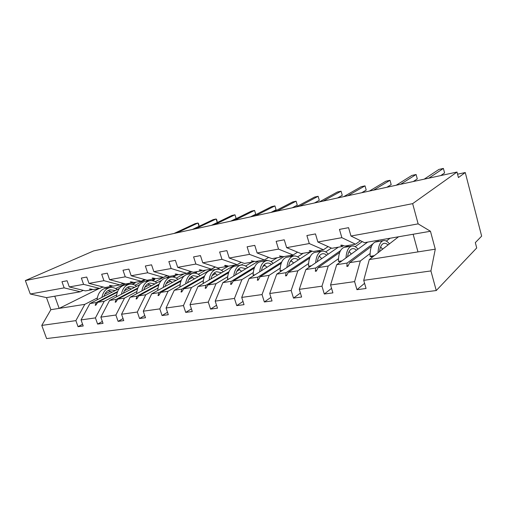 <?xml version="1.0" encoding="UTF-8"?>
<svg xmlns="http://www.w3.org/2000/svg" width="507" height="507" viewBox="0 0 507 507"><rect width="100%" height="100%" fill="white"/><g stroke="black" fill="none" stroke-linecap="round" stroke-linejoin="round"><path stroke-width="0.76" d="M97.319 297.964L84.789 304.352L75.885 320.633L41.777 325.405L46.6 338.568L436.254 290.549L476.713 247.961L475.325 242.625L481.65 236.129L465.261 172.538L458.436 177.558L457.003 172.044L93.605 250.921L25.35 280.561L30.274 294.003L64.161 287.875L61.955 281.727L67.095 280.758L69.301 286.943L83.585 284.364L81.361 278.064L86.741 277.05L88.972 283.388L105.076 287.501L111.66 286.366L109.404 285.574L110.057 285.46L113.264 286.087L119.975 284.928L103.929 280.682L88.972 283.388M390.06 238.239L386.334 241.091M370.097 253.513L360.338 260.978L349.665 262.658L347.903 266.257L346.864 266.416L347.118 263.057L336.692 264.698L330.57 284.978L332.903 292.875L324.303 294.016L321.97 286.182L328.225 266.029L318.143 267.62L316.336 271.131L315.354 271.283L315.741 268L305.886 269.547L299.288 289.358L301.614 297.026L293.49 298.103L291.164 290.492L297.875 270.808L288.337 272.31L286.493 275.745L285.568 275.884L286.062 272.671L276.727 274.141L269.718 293.496L272.037 300.949L264.343 301.969L262.037 294.573L269.147 275.333L260.11 276.752L258.234 280.105L257.353 280.244L257.949 277.095L249.102 278.489L241.731 297.413L244.032 304.663L236.744 305.626L234.449 298.433L241.909 279.617L233.334 280.967L231.433 284.25L230.596 284.376L231.287 281.29L222.884 282.614L215.196 301.126L217.484 308.18L210.57 309.099L208.288 302.096L216.052 283.692L207.902 284.972L205.988 288.179L205.189 288.299L205.956 285.276L197.971 286.537L190.011 304.656L192.273 311.526L185.708 312.394L183.445 305.575L191.475 287.558L183.718 288.781L181.785 291.918L181.031 292.032L181.867 289.072L174.262 290.27L166.068 308.009L168.311 314.701L162.063 315.531L159.819 308.883L168.077 291.24L160.694 292.406L158.748 295.473L158.026 295.587L158.925 292.678L151.682 293.819L143.278 311.197L145.503 317.724L139.552 318.516L137.327 312.033L145.788 294.751L138.741 295.86L136.789 298.864L136.104 298.972L137.055 296.126L130.147 297.21L121.56 314.239L123.771 320.608L118.093 321.362L115.888 315.031L124.519 298.097L117.795 299.155L115.837 302.102L115.178 302.204L116.185 299.409L109.582 300.448L100.842 317.141L103.035 323.358L97.61 324.074L95.43 317.895L104.208 301.297L97.781 302.305L95.817 305.195L95.189 305.29L96.241 302.546L89.929 303.541L81.057 319.911L83.224 325.982L78.046 326.673L75.885 320.633M364.584 283.324L356.947 289.687L354.602 281.613L360.338 260.978M436.254 290.549L430.925 270.928L435.279 249.178L430.456 231.262L364.482 242.663L350.971 236.021L348.569 227.675L339.462 229.392L341.857 237.669L317.857 242.004L331.889 248.297L342.307 246.497L340.717 245.28L341.756 245.103L344.855 246.053L355.521 244.209L341.857 237.669M355.521 244.209L360.471 240.692M362.29 241.585L355.204 246.675M338.473 258.678L328.225 266.029M331.572 288.363L324.303 294.016M317.857 242.004L315.468 233.917L306.887 235.533L309.276 243.556L286.632 247.65L301.095 253.62L310.943 251.916L309.232 250.762L310.214 250.591L313.351 251.504L323.428 249.761L309.276 243.556M323.428 249.761L328.124 246.611M331.363 248.062L325.671 251.928M319.429 256.168L319.03 256.441M308.548 263.564L297.875 270.808M300.404 293.033L293.49 298.103M286.632 247.65L284.256 239.805L276.15 241.332L278.527 249.114L257.138 252.987L271.967 258.652L281.29 257.043L279.471 255.946L283.565 256.65L293.097 255.002L278.527 249.114M293.097 255.002L297.558 252.163M303.256 253.247L297.622 256.891M291.487 260.864L290.169 261.72M280.181 268.19L269.147 275.333M270.928 297.381L264.343 301.969M257.138 252.987L254.774 245.363L247.112 246.808L249.476 254.368L229.234 258.031L244.368 263.425L253.208 261.897L251.295 260.858L255.363 261.523L264.394 259.964L249.476 254.368M264.394 259.964L268.634 257.379M277.114 257.765L270.953 261.587M264.939 265.319L262.816 266.638M253.253 272.576L241.909 279.617M243.011 301.456L236.744 305.626M229.234 258.031L226.883 250.623L219.626 251.992L221.971 259.343L202.787 262.81L218.181 267.95L226.572 266.505L224.582 265.51L225.419 265.364L228.619 266.15L237.187 264.667L221.971 259.343M237.187 264.667L241.224 262.303M252.207 262.068L245.565 266.042M239.672 269.566L236.851 271.251M227.662 276.746L216.052 283.692M216.54 305.277L210.57 309.099M202.787 262.81L200.455 255.604L193.579 256.903L195.905 264.052L177.697 267.347L193.306 272.253L201.279 270.871L199.219 269.927L200.012 269.787L203.225 270.535L211.362 269.128L195.905 264.052M211.362 269.128L215.209 266.955M228.537 266.124L221.375 270.269M215.602 273.603L212.16 275.593M203.313 280.713L191.475 287.558M191.405 308.883L185.708 312.394M177.697 267.347L175.384 260.338L168.85 261.568L171.163 268.526L153.855 271.657L169.636 276.34L177.222 275.035L175.105 274.129L175.859 273.995L179.072 274.712L186.817 273.374L171.163 268.526M186.817 273.374L190.48 271.365M205.76 270.098L198.294 274.287M192.641 277.456L188.648 279.699M180.112 284.49L168.077 291.24M167.5 312.28L162.063 315.531M153.855 271.657L151.561 264.825L145.351 265.998L147.638 272.779L131.18 275.757L147.093 280.238L154.324 278.989L152.151 278.128L152.867 278.001L156.086 278.685L163.457 277.411L147.638 272.779M163.457 277.411L166.955 275.548M184.073 273.85L176.246 278.121M170.72 281.138L166.226 283.59M157.981 288.09L145.788 294.751M144.749 315.506L139.552 318.516M131.18 275.757L128.905 269.103L122.992 270.218L125.261 276.828L109.575 279.661L125.597 283.958L132.492 282.767L130.274 281.936L130.958 281.816L134.178 282.475L141.206 281.258L125.261 276.828M141.206 281.258L144.546 279.522M163.317 277.437L155.174 281.772M149.761 284.655L144.831 287.279M136.846 291.531L124.519 298.097M123.062 318.561L118.093 321.362M109.575 279.661L107.319 273.172L101.685 274.236L103.929 280.682M119.975 284.928L123.169 283.305M143.437 280.098L145.496 279.788L135.014 285.257M129.71 288.02L124.38 290.796M116.648 294.82L104.208 301.297M102.363 321.457L97.61 324.074M102.763 286.911L99.708 288.432L83.585 284.364M125.071 283.812L115.697 288.591M110.507 291.24L104.816 294.142M82.597 324.22L78.046 326.673M83.256 290.353L80.334 291.779L64.161 287.875M465.261 172.538L457.561 174.193M430.925 270.928L363.722 280.333L366.067 288.483L356.947 289.687M363.722 280.333L369.305 259.565L398.534 236.775M367.657 242.112L336.692 264.698M338.353 247.182L305.886 269.547M310.512 251.992L276.727 274.141M284.028 256.567L249.102 278.489M258.798 260.934L222.884 282.614M234.735 265.091L197.971 286.537M215.38 267.018L174.262 290.27M191.779 271.771L187.001 274.401M184.314 275.878L151.682 293.819M169.281 276.239L166.017 277.982M161.422 280.447L130.147 297.21M148.709 279.959L145.877 281.442M139.85 284.598L109.582 300.448M354.602 281.613L330.57 284.978M321.97 286.182L299.288 289.358M291.164 290.492L269.718 293.496M262.037 294.573L241.731 297.413M234.449 298.433L215.196 301.126M208.288 302.096L190.011 304.656M183.445 305.575L166.068 308.009M159.819 308.883L143.278 311.197M137.327 312.033L121.56 314.239M115.888 315.031L100.842 317.141M95.43 317.895L81.057 319.911M430.456 231.262L418.142 223.872L350.971 236.021M418.142 223.872L412.647 203.637L25.35 280.561M343.531 245.648L342.307 246.497M377.797 241.605L378.463 241.104L375.37 242.023M372.753 243.968L347.118 263.057M371.479 246.332L349.665 262.658M312.122 251.149L310.943 251.916M347.751 246.763L348.461 246.269L346.161 246.662L345.451 247.163M340.52 250.623L315.741 268M339.696 252.442L318.143 267.62M282.418 256.339L281.29 257.043M319.233 251.668L319.968 251.174L317.046 252.042M310.29 256.536L286.062 272.671M309.65 258.063L288.337 272.31M254.292 261.251L253.208 261.897M292.114 256.32L292.881 255.832L290.809 256.193L290.042 256.681M281.727 261.967L257.949 277.095M281.201 263.291L260.11 276.752M227.611 265.902L226.572 266.505M266.352 260.731L267.1 260.268L265.123 260.611L264.331 261.099M254.66 267.005L231.287 281.29M254.203 268.178L233.334 280.967M202.274 270.32L201.279 270.871M241.681 265.003L242.53 264.502L239.83 265.307M228.955 271.714L205.956 285.276M228.556 272.76L207.902 284.972M178.179 274.515L177.222 275.035M217.94 269.192L219.087 268.533L216.521 269.287M204.511 276.138L181.867 289.072M204.156 277.082L183.718 288.781M155.243 278.508L154.324 278.989M195.189 273.222L196.697 272.392L194.067 273.191M181.233 280.308L158.925 292.678M180.904 281.17L160.694 292.406M133.373 282.31L132.492 282.767M173.413 277.088L175.289 276.074L172.462 276.993M159.033 284.25L137.055 296.126M158.735 285.035L138.741 295.86M112.51 285.942L111.66 286.366M152.563 280.783L154.793 279.598L151.72 280.663M137.841 287.989L116.185 299.409M137.568 288.705L117.795 299.155M99.708 288.432L93.294 289.541L90.094 288.933L89.466 289.047L91.761 289.808L85.461 290.891L69.301 286.943M92.572 289.402L91.761 289.808M132.581 284.313L135.166 282.982L131.833 284.18M117.586 291.531L96.241 302.546M117.332 292.197L97.781 302.305M129.437 283.293L126.573 284.763M119.335 288.47L89.929 303.541M84.789 304.352L50.871 309.688L46.492 297.628L30.274 294.003M41.777 325.405L50.871 309.688M80.334 291.779L46.492 297.628M99.144 288.527L59.154 308.389L54.756 296.202M412.647 203.637L457.003 172.044M413.142 234.253L417.971 251.903L369.305 259.565M435.279 249.178L417.971 251.903M96.057 304.84L95.189 305.29M133.658 283.242L133.911 283.628M116.09 301.722L115.178 302.204M153.222 279.87L153.494 280.289M137.055 298.452L136.104 298.972M173.641 276.359L173.933 276.809M159.033 295.023L158.026 295.587M194.973 272.684L195.29 273.172M182.089 291.424L181.031 292.032M217.288 268.843L217.509 269.185M206.311 287.634L205.189 288.299M231.781 283.647L230.596 284.376M265.123 260.611L265.332 260.928M258.608 279.439L257.353 280.244M290.809 256.193L291.018 256.51M286.899 274.99L285.568 275.884M317.788 251.548L318.003 251.878M316.78 270.275L315.354 271.283M346.161 246.662L346.389 246.998M348.385 265.269L346.864 266.416M376.042 241.522L376.276 241.864M106.102 288.28L104.924 288.477C100.405 289.922 97.788 293.724 97.071 299.884M117.174 289.579C114.74 287.71 112.193 287.076 109.531 287.691C105.545 288.889 103.01 292.127 101.913 297.4M115.266 290.555L110.006 289.757C107.11 290.581 105.076 292.786 103.903 296.38M112.003 292.228L108.264 290.454M199.042 226.331L197.977 223.017L176.905 232.84M199.118 226.293L198.611 223.745L197.977 223.017L195.125 223.65L174.009 233.474M103.143 287.013L102.636 286.975M192.368 229.487L213.181 219.632L216.14 218.98L216.73 219.734L217.294 222.529L216.14 218.98L195.379 228.834M124.095 283.552L122.548 283.622M236.154 218.504L234.988 214.784L236.154 218.504L230.799 221.147M211.451 225.342L231.921 215.469L234.988 214.784L214.581 224.664M255.737 214.227L254.571 210.43L255.737 214.227L250.49 216.869M231.3 221.039L251.383 211.14L254.571 210.43L234.557 220.33M167.665 275.757L165.421 276.366M276.093 209.778L274.921 205.905L276.093 209.778L270.966 212.427M251.96 216.552L271.606 206.641L274.921 205.905L255.351 215.817M190.733 271.448L188.762 272.31M125.324 284.978L124.152 285.175C119.646 286.639 117.06 290.536 116.401 296.88M136.567 286.322C134.14 284.395 131.605 283.743 128.962 284.351C125.014 285.555 122.51 288.851 121.452 294.237M134.685 287.304L129.45 286.468C126.573 287.292 124.564 289.535 123.416 293.204M131.269 289.091L127.612 287.235M145.395 281.524L144.235 281.727C139.755 283.204 137.213 287.203 136.611 293.711L136.656 293.724M156.815 282.919C154.401 280.941 151.885 280.251 149.267 280.859C145.357 282.076 142.892 285.428 141.871 290.929M154.958 283.914L149.761 283.026C146.916 283.85 144.932 286.138 143.817 289.884M151.39 285.828L147.822 283.876M166.385 277.918L165.238 278.121C160.808 279.604 158.317 283.673 157.759 290.327L157.956 290.372M158.152 290.264L157.759 290.327M177.982 279.363C175.58 277.323 173.09 276.607 170.498 277.215C166.632 278.432 164.217 281.848 163.241 287.469M176.151 280.371L170.998 279.427C168.185 280.257 166.239 282.583 165.162 286.411M172.424 282.418L168.951 280.377M188.344 274.148L187.216 274.344C182.85 275.833 180.416 279.984 179.909 286.785L180.27 286.873M180.638 286.664L179.909 286.785M200.132 275.643C197.749 273.539 195.277 272.791 192.723 273.4C188.915 274.617 186.551 278.102 185.625 283.844M198.332 276.657L193.237 275.662C190.461 276.492 188.553 278.863 187.514 282.779M194.422 278.869L191.076 276.727M297.267 205.151L296.088 201.197L297.267 205.151L292.266 207.8M273.482 211.882L292.634 201.963L296.088 201.197L277.012 211.115M211.356 270.199L210.24 270.389C205.95 271.885 203.58 276.112 203.13 283.064L203.675 283.21M204.226 282.887L203.13 283.064M223.327 271.746C220.963 269.578 218.53 268.792 216.014 269.394C212.275 270.618 209.968 274.167 209.099 280.041M221.565 272.772L216.533 271.714C213.808 272.551 211.945 274.965 210.95 278.964M217.471 275.162L214.252 272.924M319.302 200.335L318.123 196.291L319.302 200.335L314.46 202.984M295.923 207.008L314.53 197.09L318.123 196.291L299.605 206.21M235.482 266.055L234.392 266.238C230.184 267.74 227.89 272.05 227.497 279.161L228.251 279.376M228.999 278.92L227.497 279.161M247.65 267.658C245.312 265.421 242.916 264.603 240.451 265.199C236.782 266.422 234.551 270.041 233.746 276.055M245.933 268.697L240.977 267.576C238.309 268.406 236.496 270.871 235.552 274.965M241.636 271.296L238.569 268.957M323.187 201.095L341.078 191.19L342.263 195.322L337.586 197.964M341.078 191.19L337.332 192.02L319.34 201.925M260.813 261.701L259.749 261.885C255.642 263.387 253.43 267.778 253.113 275.06L254.089 275.358M255.059 274.75L253.113 275.06M273.184 263.374C270.877 261.061 268.52 260.199 266.118 260.788C262.537 262.018 260.383 265.706 259.654 271.866M271.511 264.426C269.882 263.215 268.266 262.816 266.657 263.228C264.046 264.058 262.296 266.574 261.409 270.763M266.999 267.252L264.115 264.819M347.821 195.746L365.015 185.86L366.206 190.087L361.713 192.73M365.015 185.86L361.111 186.734L343.797 196.621M287.444 257.125L286.404 257.303C282.424 258.804 280.308 263.285 280.06 270.744L281.29 271.15M282.5 270.351L280.06 270.744M300.017 258.874C297.748 256.472 295.448 255.566 293.109 256.155C289.636 257.379 287.57 261.143 286.924 267.455M298.408 259.926C296.804 258.671 295.22 258.247 293.654 258.659C291.119 259.483 289.44 262.049 288.622 266.346M293.661 263.038L290.98 260.522M373.577 190.157L390.003 180.308L391.189 184.63L386.904 187.26M390.003 180.308L385.922 181.214L369.375 191.069M315.474 252.309L314.473 252.48C310.62 253.982 308.617 258.557 308.459 266.2L310.037 266.688M311.437 265.719L308.459 266.2M328.257 254.134C326.033 251.649 323.796 250.692 321.533 251.269C318.174 252.492 316.216 256.339 315.658 262.816M326.711 255.198C325.145 253.887 323.605 253.437 322.091 253.842C319.638 254.666 318.041 257.283 317.293 261.688M321.717 258.64L319.277 256.06M400.543 184.301L416.101 174.503L417.293 178.927L413.237 181.55M416.101 174.503L411.842 175.447L396.138 185.258M351.281 254.058L349.127 251.453M345.02 247.232L344.057 247.403C340.362 248.899 338.486 253.563 338.423 261.403L340.66 261.808M342.003 260.826L338.423 261.403M358.018 249.146C355.844 246.567 353.677 245.559 351.503 246.123C348.284 247.34 346.446 251.269 345.989 257.917M356.541 250.217C355.02 248.848 353.531 248.367 352.067 248.766C349.716 249.583 348.214 252.258 347.548 256.783M428.802 178.166L443.391 168.432L444.582 172.963L440.779 175.568M443.391 168.432L438.935 169.42L424.182 179.174M382.487 249.286L380.668 246.751M376.2 241.877L375.281 242.035C371.77 243.525 370.034 248.291 370.078 256.333L371.428 256.903L373.051 256.643M374.324 255.655L370.078 256.333M389.42 243.88C387.31 241.199 385.225 240.134 383.153 240.686C380.092 241.896 378.393 245.914 378.051 252.746M388.032 244.963C386.556 243.531 385.124 243.011 383.729 243.398C381.492 244.216 380.092 246.953 379.521 251.599M383.197 248.734L382.246 248.893M109.531 287.691L104.924 288.477M101.761 287.412L103.517 287.108M122.01 283.895L123.708 283.597M143.215 280.213L144.051 280.067M128.962 284.351L124.152 285.175M149.267 280.859L144.235 281.727M170.498 277.215L165.238 278.121M192.723 273.4L187.216 274.344M216.014 269.394L210.24 270.389M240.451 265.199L234.392 266.238M266.118 260.788L259.749 261.885M293.109 256.155L286.404 257.303M321.533 251.269L314.473 252.48M351.503 246.123L344.057 247.403M383.153 240.686L375.281 242.035"/></g></svg>
